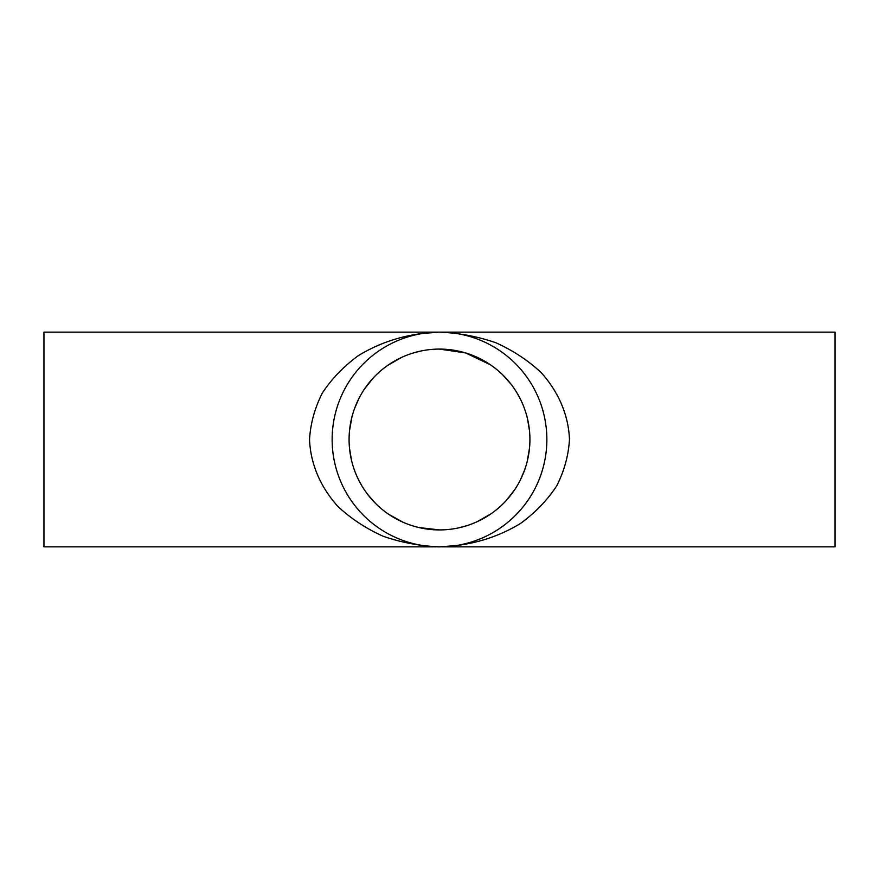 <?xml version="1.0" encoding="UTF-8"?>
<svg xmlns="http://www.w3.org/2000/svg" width="879" height="879" viewBox="0 0 879 879"><rect width="100%" height="100%" fill="white"/><g stroke="black" fill="none" stroke-linecap="round" stroke-linejoin="round"><path stroke-width="1.32" d="M420.645 351.073L412.537 353.204M401.714 357.368L387.815 365.312M381.991 369.729L379.585 371.795M372.938 378.311L364.51 389.001M358.786 398.758L354.578 408.482M351.897 417.14L349.501 430.831M349.501 448.169L351.457 460.08M354.149 469.331L355.039 471.748M359.071 480.802L362.346 486.636M367.719 494.47L375.74 503.601M388.584 514.215L402.868 522.159M418.833 527.521L439.5 529.916A90.416 90.416 0 0 1 349.084 439.5A90.416 90.416 0 0 1 439.5 349.084A90.416 90.416 0 0 1 529.916 439.5A90.416 90.416 0 0 1 439.5 529.916M458.355 527.927L466.463 525.796M477.286 521.632L491.185 513.688M497.009 509.271L499.415 507.205M506.062 500.689L514.49 489.999M520.214 480.242L524.422 470.518M527.103 461.86L529.499 448.169M529.499 430.831L527.543 418.92M524.851 409.669L523.961 407.252M519.928 398.198L516.654 392.364M511.281 384.53L503.26 375.399M490.416 364.785L465.617 352.94L439.5 349.084M439.5 332.141C409.581 333.086 382.574 340.898 358.467 355.555C343.799 366.268 331.779 378.717 322.406 392.913C314.814 407.823 310.518 423.348 309.529 439.5C310.474 463.716 320.341 487.021 337.888 506.436C350.853 518.555 365.917 528.488 383.112 536.234C401.154 542.508 419.953 546.046 439.5 546.859C469.419 545.914 496.426 538.102 520.533 523.444C535.201 512.732 547.221 500.283 556.594 486.087C564.186 471.177 568.482 455.652 569.471 439.5C568.526 415.284 558.659 391.979 541.112 372.564C528.147 360.445 513.083 350.512 495.888 342.766C477.846 336.492 459.047 332.954 439.5 332.141A107.359 107.359 0 0 1 546.859 439.5A107.359 107.359 0 0 1 439.5 546.859A107.359 107.359 0 0 1 332.141 439.5A107.359 107.359 0 0 1 439.5 332.141L43.95 332.141L43.95 546.859L835.05 546.859L835.05 332.141L439.5 332.141L423.184 333.383M419.107 544.903L417.712 544.628M455.816 545.617L439.5 546.859M459.893 334.097L461.288 334.372"/></g></svg>

